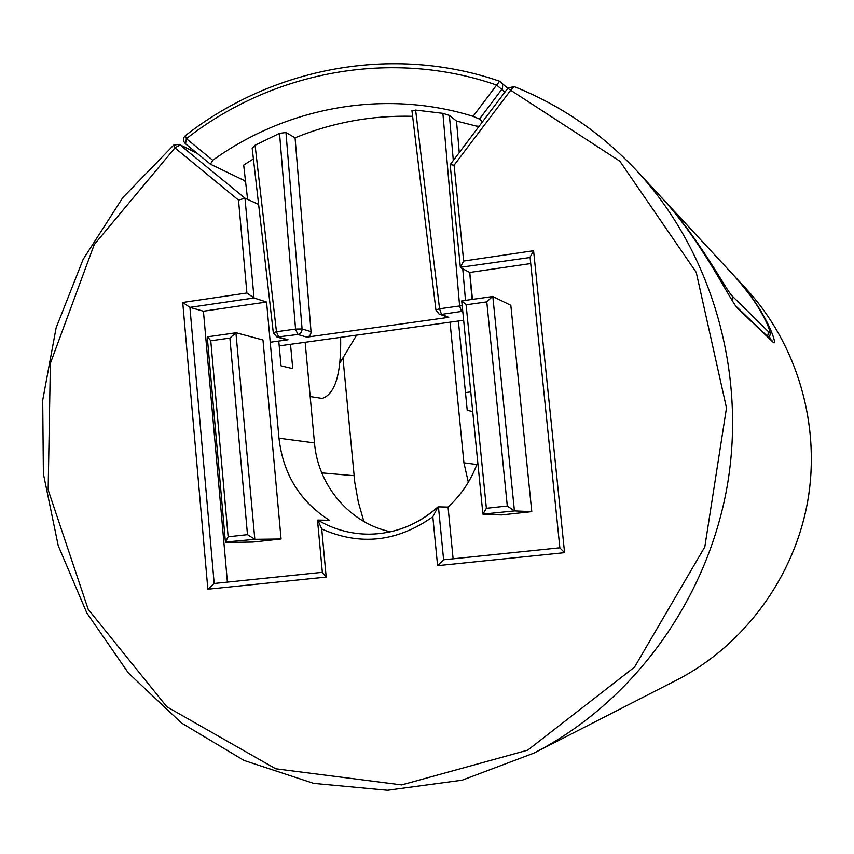 <?xml version="1.0" encoding="UTF-8"?>
<svg xmlns="http://www.w3.org/2000/svg" width="854" height="854" viewBox="0 0 854 854"><rect width="100%" height="100%" fill="white"/><g stroke="black" fill="none" stroke-linecap="round" stroke-linejoin="round"><path stroke-width="1.28" d="M247.489 534.657L254.834 539.312L235.917 332.793L229.897 338.067L247.489 534.657L228.146 536.792L225.413 542.023L254.834 539.312L281.062 538.981L253.051 542.034L225.883 542.482M228.146 536.792L210.767 340.757L207.682 336.86M281.062 538.981L262.979 339.988L236.302 332.804M486.374 508.322L466.103 304.793L486.78 301.878L507.297 506.016L486.374 508.322L482.916 514.129L514.428 510.916L492.822 296.498L461.897 300.875M507.297 506.016L514.428 510.916L531.775 511.653L501.576 514.941L483.129 514.343M466.103 304.793L461.736 300.832M486.78 301.878L492.544 296.466M492.822 296.498L510.831 305.316L531.775 511.653M214.162 583.485L322.332 572.319L214.162 583.485L207.853 589.207L326.185 577.08L321.734 528.968C360.153 545.994 397.185 541.927 432.829 516.766L438.038 506.87L448.051 507.084C461.502 494.701 471.397 479.724 477.749 462.163M321.734 528.968L317.827 520.075L329.42 520.257C299.914 501.458 283.101 474.098 278.98 438.198L314.475 442.916C317.966 485.616 349.766 523.331 390.545 531.764M438.433 506.657L443.621 559.797L559.861 547.798L443.6 559.797L437.59 565.668L564.579 552.666L559.872 547.916L530.067 257.182L533.579 250.734L463.647 261.046L460.359 267.313L530.11 257.513M326.185 577.08L322.364 572.618L317.56 520.652M214.183 583.485L189.919 307.365L182.735 302.465L207.853 589.207M463.647 261.046L454.093 165.196L450.154 164.63L460.359 267.313M266.565 302.028L203.433 311.219L189.919 307.365L254.033 297.971L244.991 198.192L238.501 200.103L246.902 292.997L254.033 297.971L266.565 302.028L278.98 438.198M507.842 88.25L510.703 90.257L514.108 86.628C560.576 105.063 601.536 133.192 636.999 171.024C601.494 133.149 560.48 104.978 513.927 86.51L507.842 88.25L450.154 164.63M173.736 145.031L174.931 147.913L180.013 144.924L179.191 144.401L173.736 145.031L122.827 197.584L83.158 259.338L56.129 327.787L42.7 400.206L43.383 473.789L58.232 545.695L86.873 613.044L128.41 673.027L181.432 722.975L244.02 760.444L313.685 783.385L387.502 790.26L462.11 780.193L533.889 753.121C631.757 702.991 706.504 601.824 727.021 487.143C747.143 372.397 711.681 251.716 636.999 171.024L659.993 195.833M769.465 335.889L770.18 338.953M772.251 340.949L773.158 342.262C778.314 347.589 768.6 316.129 742.094 284.969M659.982 195.876C702.607 241.298 731.366 303.298 737.845 308.529L773.158 342.262M197.06 153.24L180.013 144.924L244.991 198.192L258.623 204.437M290.509 344.29L292.751 368.64L281.019 365.832L278.756 341.045M305.145 342.262L314.475 442.916M203.433 311.219L227.399 582.118M453.122 558.815L448.051 507.084M472.454 299.316L469.764 272.447L460.573 267.708M469.764 272.447L530.729 263.566M472.721 411.564L467.223 410.262L458.374 321.019M468.323 482.222L463.925 462.815L450.026 322.182M363.847 521.474L358.338 502.163L354.784 482.371L342.956 357.879M310.173 396.555L322.182 398.434C335.174 394.121 341.322 373.753 340.639 337.341M412.621 116.293C371.81 115.269 332.622 122.442 295.068 137.804L311.037 331.651C311.005 334.629 309.618 336.455 306.864 337.127L448.766 317.346L441.518 314.389L439.554 308.785L435.914 309.917L439.084 314.091L441.518 314.389L462.751 311.251M412.162 110.903L415.62 110.07L442.884 113.336L449.385 115.386L456.495 121.054L459.249 152.599M448.766 317.346L439.084 314.091M462.195 305.732L459.612 305.956L461.534 311.582L462.836 312.148M469.7 272.405L472.048 299.37M270.227 342.23L288.044 339.743L278.788 337.159L276.461 331.758L273.312 332.74L276.995 337.042L297.843 334.49C300.619 333.807 302.038 331.96 302.081 328.95L295.559 329.068L297.843 334.49L306.864 337.127M273.312 332.74L252.186 148.212L255.09 145.255L279.536 133.363L285.962 132.509L295.068 137.804M288.044 339.743L286.282 339.625M185.542 143.771L186.364 138.69L185.307 135.69C182.799 138.284 182.809 140.931 185.329 143.632L210.426 164.181L212.753 160.264C286.773 106.921 384.492 88.773 473.073 116.325L479.468 119.08L502.504 88.389L502.718 84.151L499.654 81.247L496.644 85.069L504.906 92.147M245.504 181.112L210.426 164.181M732.422 296.231C726.455 291.118 699.874 238.714 661.701 197.68L733.244 274.881C762.27 305.753 773.777 337.319 768.525 331.8L732.422 296.231L732.22 300.555M482.585 121.695L479.468 119.08M356.598 335.131L339.828 363.057M253.414 158.897L243.678 165.089L247.596 199.388M478.795 126.712L456.495 121.054M470.767 391.922L465.473 392.594M477.856 125.933L478.016 127.748M463.647 320.293L279.194 345.859M210.767 340.757L229.897 338.067M437.515 507.489C417.553 524.826 394.858 533.718 369.44 534.177C350.919 534.166 333.722 529.469 317.827 520.075M564.579 552.666L533.579 250.734M454.093 165.196L510.703 90.257L619.865 161.203L696.223 272.319L726.498 407.913L704.806 546.912L634.522 667.145L527.644 750.175L401.69 784.911L275.714 768.781L166.84 706.781L88.197 609.318L48.155 489.876L50.386 363.302L94.228 244.586L174.931 147.913L238.501 200.103M745.937 288.577C797.113 343.938 821.057 424.833 807.649 501.426C793.932 577.966 743.653 645.72 676.581 680.136C743.674 645.709 793.942 577.966 807.67 501.447C821.078 424.865 797.134 343.97 745.937 288.577L734.173 275.874M736.714 306.906L737.845 308.529M243.764 180.279L245.578 181.763L243.86 180.322M246.902 292.997L182.735 302.465M432.829 516.766L437.59 565.668M463.925 462.815L476.874 464.533M354.047 475.71L321.755 472.86M442.884 113.336L459.612 305.956L439.554 308.785L415.62 110.07M465.483 300.298L462.751 268.829M453.314 160.456L449.385 115.386M279.536 133.363L295.559 329.068L276.461 331.758L255.09 145.255M311.037 331.651L302.081 328.95L285.962 132.509M212.753 160.264L186.364 138.69C272.426 71.437 390.961 48.411 496.644 85.069L473.073 116.325M767.575 336.455L768.525 331.8M225.413 542.023L207.266 337.01M207.405 336.828L235.917 332.793M461.715 300.864L482.916 514.129M438.038 506.87C417.937 524.623 395.071 533.729 369.44 534.177M772.262 340.949L736.788 306.981M179.191 144.401L196.687 152.93M533.889 753.121L676.581 680.136M411.938 110.604L435.914 309.917M286.271 339.625L276.995 337.042M507.767 88.346L499.654 81.247C392.53 44.184 272.426 67.573 185.307 135.69M768.333 337.181C771.536 335.75 770.554 330.06 765.408 320.111C759.569 307.536 748.851 292.463 733.244 274.881"/></g></svg>
